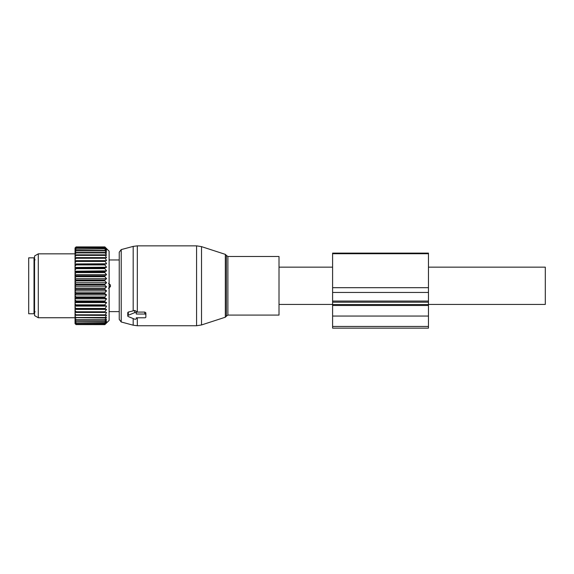 <?xml version="1.0" encoding="UTF-8"?>
<svg xmlns="http://www.w3.org/2000/svg" width="574" height="574" viewBox="0 0 574 574"><rect width="100%" height="100%" fill="white"/><g stroke="black" fill="none" stroke-linecap="round" stroke-linejoin="round"><path stroke-width="0.86" d="M428.462 267.154L545.3 267.154L545.3 304.435L428.462 304.435L428.462 328.149L332.597 328.149L332.597 326.448L428.462 326.448M279.014 277.543L279.014 315.083L227.885 315.083L227.885 256.499L279.014 256.499L279.014 277.543M121.214 321.985L121.214 249.604L119.241 252.173L119.241 319.409L121.214 321.985L133.182 325.193L137.322 325.738L196.581 325.738L196.581 245.851L201.517 246.633L201.517 324.956L196.581 325.738M121.214 249.604L133.182 246.397L133.182 310.878L128.289 312.062L127.758 312.622L127.758 315.922A1.062 0.753 180 0 0 128.289 316.575L134.682 319.18A1.062 0.753 180 0 0 136.282 318.527L136.282 317.802L136.282 318.527M133.182 310.878L134.682 310.434L136.282 311.28L136.282 314.035L144.799 314.035A1.062 0.753 180 0 1 145.868 314.789L145.868 317.049A1.062 0.753 180 0 1 144.799 317.802L136.282 317.802M133.182 246.397L137.322 245.851L137.322 312.091L136.282 312.069M137.322 312.091L144.799 312.091L145.868 312.887L145.868 315.148M145.868 312.887L145.868 314.789M128.289 312.062L128.289 315.269A1.062 0.753 180 0 0 127.758 315.922M128.289 315.269L134.682 312.658A1.062 0.753 180 0 1 136.282 313.311L136.282 314.035M136.282 311.28L136.282 313.311M34.024 257.834L34.024 313.756L28.7 313.756L28.7 257.834L34.024 257.834M106.556 249.116L104.855 246.913L109.117 251.175L109.117 320.414L104.855 324.633L76.098 324.583L104.855 324.583L106.592 322.717L104.855 324.21L76.098 324.066L75.036 322.832L75.036 323.6L76.098 324.633M104.855 320.199L104.855 319.768L76.098 319.768L76.098 320.199L104.855 320.199L106.592 319.388L104.855 321.641L76.098 321.641L75.036 320.263L75.036 321.763L76.098 323.083L104.855 323.083L106.592 320.931L104.855 321.641M104.855 324.066L106.592 322.043L104.855 323.083M75.036 323.442L76.098 324.583M75.036 321.763L75.036 322.832M106.556 251.333L104.855 250.443L106.592 253.12L104.855 252.438L106.592 255.265L104.855 254.842L106.592 257.783L104.855 257.618L106.592 260.632L104.855 260.732L106.592 263.796L104.855 264.155L104.855 264.908L106.592 267.219L104.855 267.843L104.855 268.639L106.592 270.871L104.855 271.739L104.855 272.578L106.592 274.702L104.855 275.814L104.855 276.682L106.592 278.67L104.855 280.012L104.855 280.894L106.592 282.724L104.855 284.274L104.855 285.17L106.592 286.813L104.855 288.557L104.855 289.447L106.592 290.896L104.855 292.805L104.855 293.687L106.592 294.914L104.855 296.973L104.855 297.827L106.592 298.817L104.855 300.998L104.855 301.816L106.592 302.563L104.855 304.844L104.855 305.619L106.592 306.107L104.855 309.178L106.592 309.408L75.036 309.408L75.036 320.263M75.036 309.408L75.036 307.025L76.098 309.178L104.855 309.178M106.592 306.107L75.036 306.107L75.036 307.025M75.036 306.107L75.036 303.452L76.098 305.619L104.855 305.619M106.592 302.563L75.036 302.563L75.036 303.452M75.036 302.563L75.036 299.671L76.098 300.998L76.098 301.816L104.855 301.816M106.592 298.817L75.036 298.817L75.036 299.671M75.036 298.817L75.036 295.71L76.098 296.973L76.098 297.827L104.855 297.827M106.592 294.914L75.036 294.914L75.036 295.71M75.036 294.914L75.036 291.642L76.098 292.805L76.098 293.687L104.855 293.687M106.592 290.896L75.036 290.896L75.036 291.642M75.036 290.896L75.036 287.495L76.098 288.557L76.098 289.447L104.855 289.447M106.592 286.813L75.036 286.813L75.036 287.495M75.036 286.813L75.036 283.326L76.098 284.274L76.098 285.17L104.855 285.17M106.592 282.724L75.036 282.724L75.036 283.326M75.036 282.724L75.036 279.194L76.098 280.012L76.098 280.894L104.855 280.894M106.592 278.67L75.036 278.67L75.036 279.194M75.036 278.67L75.036 275.14L76.098 275.814L76.098 276.682L104.855 276.682M106.592 274.702L75.036 274.702L75.036 275.14M75.036 274.702L75.036 271.208L76.098 271.739L76.098 272.578L104.855 272.578M106.592 270.871L75.036 271.208M75.036 270.871L75.036 267.462L76.098 267.843L76.098 268.639L104.855 268.639M106.592 267.219L75.036 267.462M75.036 267.219L75.036 263.932L76.098 264.155L76.098 264.908L104.855 264.908M106.592 263.796L75.036 263.932M75.036 263.796L75.036 260.675L76.098 260.732L76.098 261.428L104.855 261.428M106.592 260.632L75.036 260.675M75.036 260.632L75.036 247.982L76.098 246.913L104.855 246.92L76.098 246.913L75.036 248.004M106.592 249.152L104.855 247.76L106.556 250.006M106.592 250.049L104.855 248.879L76.098 249.166L104.855 248.879M106.592 251.376L104.855 249.166M106.592 309.408L104.855 311.79L76.098 311.79L76.098 312.45L104.855 312.45L104.855 311.79M104.855 319.768L106.592 317.436L104.855 317.996L106.592 315.104L104.855 315.406L106.592 312.421L104.855 312.45M75.036 319.704L76.098 320.199M104.855 321.978L76.098 321.641M75.036 321.34L76.098 321.978M104.855 323.327L76.098 323.083M75.036 322.538L76.098 323.327M104.855 324.21L76.098 324.066M75.036 323.298L76.098 324.21M75.036 318.348L76.098 319.768M104.855 317.996L75.036 317.659M75.036 316.03L76.098 317.996M104.855 317.487L76.098 317.487M104.855 315.406L75.036 315.219M75.036 313.354L76.098 315.406M104.855 314.817L76.098 314.817M75.036 312.435L76.098 312.45M75.036 310.34L76.098 311.79M75.036 309.321L76.098 309.178M104.855 308.453L76.098 308.453M75.036 305.92L76.098 305.619M104.855 304.844L76.098 304.844M75.036 302.276L76.098 301.816M104.855 300.998L76.098 300.998M75.036 298.43L76.098 297.827M104.855 296.973L76.098 296.973M75.036 294.433L76.098 293.687M104.855 292.805L76.098 292.805M75.036 290.329L76.098 289.447M104.855 288.557L76.098 288.557M75.036 286.175L76.098 285.17M104.855 284.274L76.098 284.274M75.036 282.013L76.098 280.894M104.855 280.012L76.098 280.012M75.036 277.895L76.098 276.682M104.855 275.814L76.098 275.814M75.036 273.877L76.098 272.578M104.855 271.739L76.098 271.739M75.036 270.002L76.098 268.639M104.855 267.843L76.098 267.843M75.036 266.314L76.098 264.908M104.855 264.155L76.098 264.155M75.036 262.87L76.098 261.428M104.855 260.732L76.098 260.732M104.855 258.243L76.098 258.243L75.036 259.699M75.036 257.719L76.098 257.618L76.098 258.243M104.855 257.618L76.098 257.618M104.855 255.387L76.098 255.387L75.036 256.851M75.036 255.1L76.098 254.842L76.098 255.387M104.855 254.842L76.098 254.842M104.855 252.912L76.098 252.912L75.036 254.347M75.036 252.854L76.098 252.438L76.098 252.912M104.855 252.438L76.098 252.438M104.855 250.824L76.098 250.824L75.036 252.23M75.036 251.01L76.098 250.443L76.098 250.824M104.855 250.443L76.098 250.443M75.036 250.515L76.098 249.166M75.036 249.59L76.098 248.879M104.855 247.954L76.098 247.954L75.036 249.231M75.036 248.607L76.098 247.954M104.855 247.76L76.098 247.76M104.855 247.2L76.098 247.2L75.036 248.391M75.036 248.083L76.098 247.2M104.855 247.107L76.098 247.107M75.036 317.745L38.286 317.745L38.286 253.837L75.036 253.837M38.286 253.837L34.555 255.99L34.555 315.592L38.286 317.745M110.43 284.991L108.529 283.319L110.43 284.991L110.43 286.591L108.529 288.27L110.43 286.591L109.117 286.591L110.43 286.591L110.43 284.991L109.117 284.991L110.43 284.991M332.597 253.12L332.597 301.063L428.462 301.063L428.462 253.12L332.597 253.12M332.597 326.448L332.597 301.063M332.597 302.197L428.462 302.197L428.462 301.063M428.462 302.197L428.462 304.543L332.597 304.543M227.885 256.499L226.364 255.394L226.364 316.188L227.885 315.083M226.364 255.394L225.338 254.368L225.338 317.214L201.517 324.956M133.182 318.57L133.182 325.193M137.322 317.802L137.322 325.738M134.682 310.434L134.682 312.658M144.799 312.091L144.799 314.035M332.597 253.744L428.462 253.744M332.597 287.696L428.462 287.696M332.597 292.446L428.462 292.446M332.597 305.476L428.462 305.476M332.597 316.052L428.462 316.052M279.014 304.435L332.597 304.435M279.014 267.154L332.597 267.154M226.364 316.188L225.338 317.214M225.338 254.368L201.517 246.633M137.322 245.851L196.581 245.851M35.093 311.754L34.024 312.823M35.093 259.828L34.024 258.766M109.117 259.965L119.241 259.965L109.117 259.965M109.117 311.625L119.241 311.625L109.117 311.625"/></g></svg>
